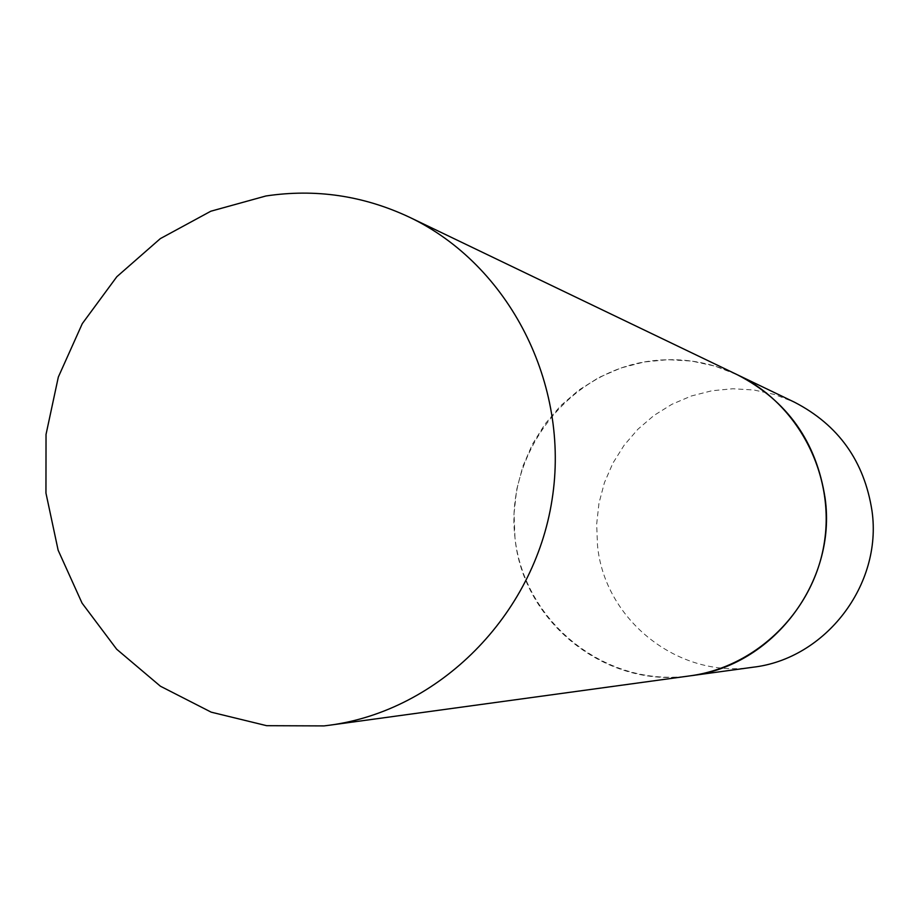<?xml version="1.0" encoding="UTF-8"?>
<svg xmlns="http://www.w3.org/2000/svg" width="919" height="919" viewBox="0 0 919 919"><rect width="100%" height="100%" fill="white"/><g stroke="black" fill="none" stroke-linecap="round" stroke-linejoin="round"><path stroke-width="0.69" stroke-dasharray="4.59 3.45" d="M514.962 537.604L514.031 513.583L516.662 489.689L522.819 466.438L532.354 444.382L545.047 424.004L560.636 405.784L578.752 390.138L599.016 377.445L620.945 367.991L644.058 362.017L667.814 359.674L691.674 361.052L715.062 366.13L737.44 374.803C709.468 361.638 680.244 357.077 649.79 361.11C567.207 372.126 504.91 454.468 514.962 537.604C523.819 620.888 603.45 686.286 686.815 676.258L690.135 675.833C605.966 689.043 522.75 622.129 514.962 537.604M752.845 667.251C678.406 678.946 604.518 620.026 597.511 545.438L596.661 524.255L598.981 503.164L604.426 482.67L612.858 463.222L624.116 445.267L637.924 429.219L653.983 415.445L671.938 404.28L691.375 395.986L711.846 390.77L732.88 388.748L753.994 390.012L774.694 394.527L794.498 402.212"/><path stroke-width="1.38" d="M409.346 217.171L737.44 374.803C787.192 400.558 816.428 441.706 825.113 498.259C837.025 582.152 772.27 666.505 690.135 675.833C756.774 666.907 813.729 610.871 824.32 542.692C835.164 474.549 798.129 403.74 737.44 374.803L794.498 402.212C838.484 424.98 864.331 461.246 872.016 510.987C882.573 584.783 825.492 658.957 752.845 667.251L329.507 725.217C438.96 710.663 534.054 615.753 552.032 499.902C570.469 384.108 509.057 264.603 409.346 217.171C363.396 195.609 315.573 188.544 265.89 195.988L210.819 211.221L160.331 238.618L116.828 276.722L82.296 323.626L58.334 377.043L46.03 434.434L45.95 493.078L58.138 550.217L82.055 603.117L116.667 649.216L160.4 686.206L211.209 712.168L266.671 725.688L324.051 725.907L329.507 725.217"/></g></svg>
